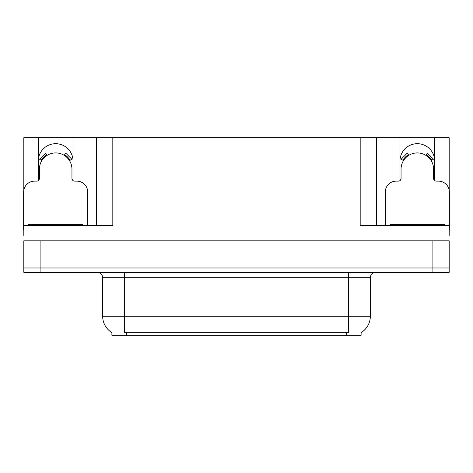 <?xml version="1.0" encoding="UTF-8"?>
<svg xmlns="http://www.w3.org/2000/svg" width="473" height="473" viewBox="0 0 473 473"><rect width="100%" height="100%" fill="white"/><g stroke="black" fill="none" stroke-linecap="round" stroke-linejoin="round"><path stroke-width="0.71" d="M434.433 180.373A17.365 17.365 0 0 0 434.699 177.345L434.699 137.726L449.184 137.726L449.184 190.122M72.771 180.373A17.365 17.365 0 0 0 73.037 177.345L73.037 137.726L96.533 137.726L96.533 225.645M361.106 332.566L361.106 335.274L111.894 335.274L111.894 332.566M38.301 161.062A17.365 17.365 0 0 1 55.672 143.697A17.365 17.365 0 0 1 73.037 161.062M40.093 272.318L449.184 272.318L449.184 267.978L23.816 267.978L23.816 240.84L40.093 240.84L40.093 267.978L23.816 267.978L23.816 272.318L40.093 272.318L40.093 267.978L449.184 267.978L449.184 240.84L40.093 240.84M96.533 137.726L360.184 137.726L360.184 225.645L449.184 225.645L449.184 235.412M23.816 235.412L23.816 225.645L112.816 225.645L112.816 137.726M38.567 180.373A17.365 17.365 0 0 1 38.301 177.345L38.301 137.726L23.816 137.726L23.816 190.122M360.184 137.726L376.467 137.726L376.467 225.645L376.467 137.726L399.963 137.726L399.963 177.345A17.365 17.365 0 0 0 400.229 180.373M434.699 137.726L399.963 137.726M38.301 137.726L73.037 137.726M434.699 161.062A17.365 17.365 0 0 0 417.328 143.697A17.365 17.365 0 0 0 399.963 161.062M112.054 332.667A18.997 18.997 0 0 1 102.671 316.277L124.375 316.277L124.375 332.667L348.625 332.667L348.625 316.277L370.329 316.277L370.329 277.746A5.428 5.428 0 0 1 375.757 272.318M102.671 316.277L102.671 277.746C102.943 276.865 102.014 272.82 97.243 272.318M360.946 332.667A18.997 18.997 0 0 0 370.329 316.277M449.184 272.318L449.184 267.978M87.688 225.645L87.688 191.997A10.855 10.855 0 0 0 76.833 181.141L74.663 181.141A2.714 2.714 0 0 1 71.949 178.433L71.949 169.204A16.283 16.283 0 0 0 55.672 152.921A16.283 16.283 0 0 0 39.389 169.204L39.389 178.433A2.714 2.714 0 0 1 36.675 181.141L34.505 181.141A10.855 10.855 0 0 0 23.65 191.997L23.65 229.984A10.855 10.855 0 0 1 23.816 229.99M64.245 155.363L65.676 153.057L71.813 159.2L69.507 160.631M41.831 160.631L39.525 159.2L45.662 153.057L47.093 155.363M449.184 229.99A10.855 10.855 0 0 1 449.35 229.984L449.35 191.997A10.855 10.855 0 0 0 438.495 181.141L436.325 181.141A2.714 2.714 0 0 1 433.611 178.433L433.611 169.204A16.283 16.283 0 0 0 417.328 152.921A16.283 16.283 0 0 0 401.051 169.204L401.051 178.433A2.714 2.714 0 0 1 398.337 181.141L396.167 181.141A10.855 10.855 0 0 0 385.312 191.997L385.312 225.645M425.907 155.363L427.338 153.057L433.475 159.2L431.169 160.631M403.493 160.631L401.187 159.2L407.324 153.057L408.755 155.363M28.534 225.645L28.534 224.563L82.805 224.563L82.805 225.645M390.195 225.645L390.195 224.563L444.466 224.563L444.466 225.645M432.907 240.84L432.907 272.318M346.455 335.274L346.455 332.566M126.545 335.274L126.545 332.566M348.625 272.318L348.625 277.746L102.671 277.746M370.329 277.746L348.625 277.746L348.625 316.277L124.375 316.277L124.375 272.318M70.128 160.246A17.01 17.01 0 0 0 64.63 154.748M46.709 154.748A17.01 17.01 0 0 0 41.21 160.246M69.661 160.53A16.46 16.46 0 0 0 64.34 155.209M46.998 155.209A16.46 16.46 0 0 0 41.677 160.53M431.79 160.246A17.01 17.01 0 0 0 426.291 154.748M408.37 154.748A17.01 17.01 0 0 0 402.872 160.246M431.323 160.53A16.46 16.46 0 0 0 426.002 155.209M408.66 155.209A16.46 16.46 0 0 0 403.339 160.53M80.091 224.563L80.091 225.645M31.248 224.563L31.248 225.645M441.752 224.563L441.752 225.645M392.909 224.563L392.909 225.645"/></g></svg>
